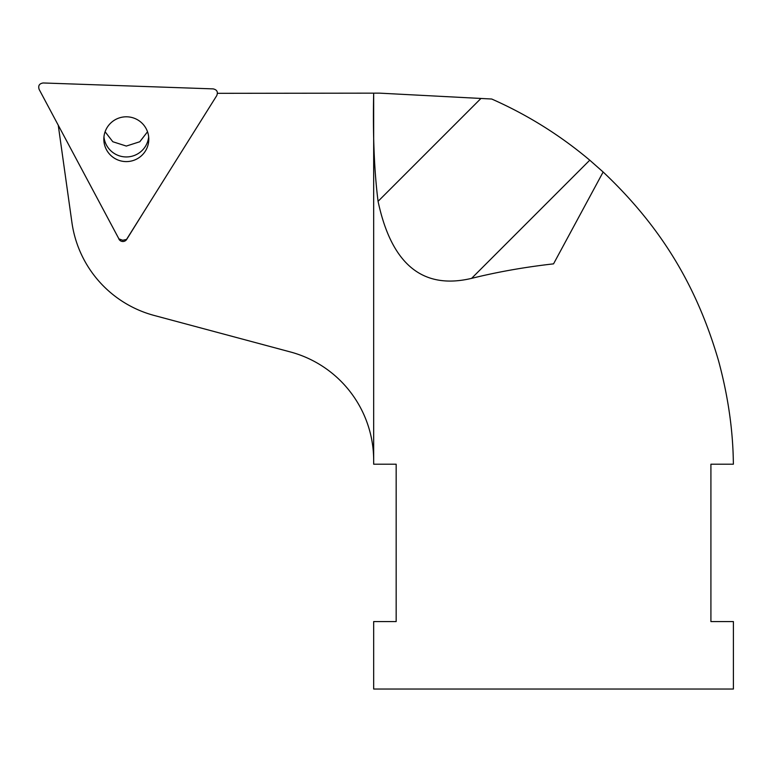 <?xml version="1.0" encoding="UTF-8"?>
<svg xmlns="http://www.w3.org/2000/svg" width="772" height="772" viewBox="0 0 772 772"><rect width="100%" height="100%" fill="white"/><g stroke="black" fill="none" stroke-linecap="round" stroke-linejoin="round"><path stroke-width="1.16" d="M118.994 239.021L39.15 89.427C37.963 85.702 39.314 83.55 43.203 82.971L213.168 88.886C217 89.726 218.196 91.965 216.749 95.612L126.627 239.291M103.95 136.866A22.485 22.398 180 0 0 148.678 136.866A22.485 22.398 0 0 1 103.95 136.866M103.882 137.638A22.485 22.398 0 0 1 127.1 116.813A22.485 22.398 0 0 1 148.793 139.201A22.485 22.398 0 0 1 126.319 161.599A22.485 22.398 0 0 1 103.882 137.638M105.108 131.771L112.818 141.739L126.319 146.062L139.809 141.739L147.52 131.771M118.927 239.117A4.516 4.497 90 0 0 126.705 239.388L122.738 240.266L118.927 238.895L103.757 210.486L118.927 238.895M126.705 239.166L144.692 210.486L126.705 239.388M603.144 172.011L553.543 263.86C524.902 267.093 497.583 271.927 471.586 278.364C422.641 289.963 391.462 264.285 378.068 201.328L480.946 98.459L491.706 99.019C527.305 114.739 559.989 135.139 589.76 160.19L603.144 172.011C664.306 229.738 697.956 290.359 718.452 360.447C728.102 395.988 733.072 430.564 733.371 464.204L710.916 464.204L710.916 621.576L733.4 621.576L733.4 689.029L373.677 689.029L373.677 621.576L396.161 621.576L396.161 464.204L373.677 464.204L373.677 460.527A112.413 112.413 0 0 0 290.359 351.945L154.149 315.449A112.413 112.413 0 0 1 71.921 222.51L58.257 125.228M480.946 98.459L379.554 93.142L217.463 93.325M378.068 201.328C374.246 171.114 372.779 135.071 373.677 93.209M373.677 93.325L373.677 460.527M471.586 278.364L589.76 160.19"/></g></svg>
